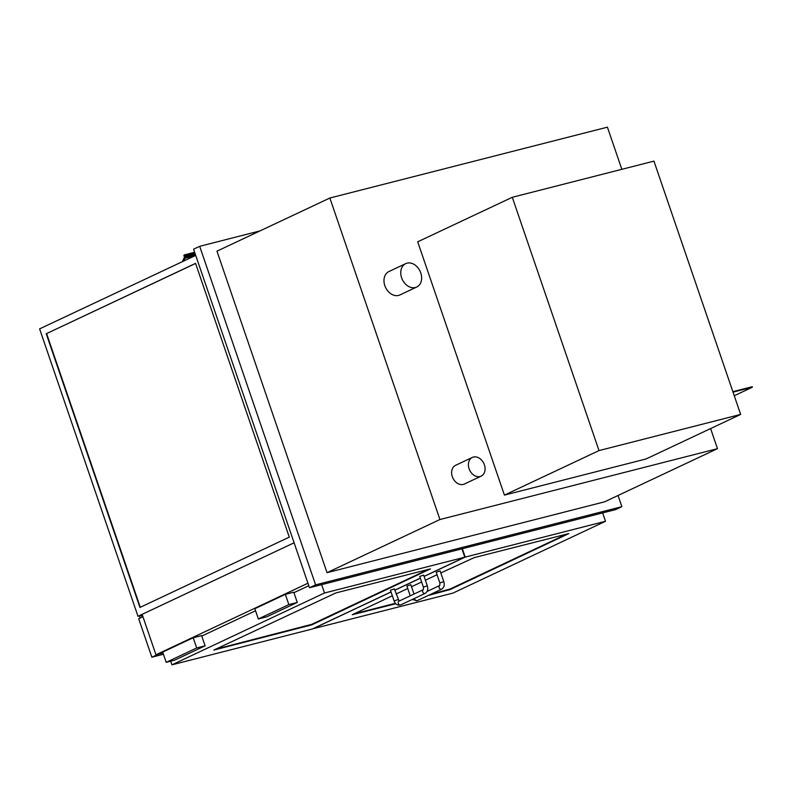 <?xml version="1.0" encoding="UTF-8"?>
<svg xmlns="http://www.w3.org/2000/svg" width="792" height="792" viewBox="0 0 792 792"><rect width="100%" height="100%" fill="white"/><g stroke="black" fill="none" stroke-linecap="round" stroke-linejoin="round"><path stroke-width="1.19" d="M484.397 464.835A10.345 7.841 64.8 0 0 472.339 457.43A10.345 7.841 64.8 0 0 469.646 470.131A10.345 7.841 64.8 0 0 481.15 476.14A10.345 7.841 64.8 0 0 484.397 464.835M481.15 476.14L464.369 484.041A10.345 7.841 -115.2 0 1 452.866 478.031A10.345 7.841 -115.2 0 1 455.558 465.33L472.339 457.43M420.77 272.903A12.929 9.801 64.8 0 0 405.692 263.647A12.929 9.801 64.8 0 0 402.326 279.517A12.929 9.801 64.8 0 0 416.711 287.041A12.929 9.801 64.8 0 0 420.77 272.903M416.711 287.041L399.92 294.941A12.929 9.801 -115.2 0 1 385.546 287.417A12.929 9.801 -115.2 0 1 388.912 271.547L405.692 263.647M717.483 448.668L604.593 501.821L327.037 572.675L216.959 251.173L329.858 198.02L439.926 519.532L717.483 448.668L710.602 428.581M327.037 572.675L439.926 519.532M621.839 169.32L607.414 127.165L329.858 198.02M618.037 495.495L621.868 506.682L315.602 584.862L199.683 246.312L259.974 230.917M199.683 246.312L193.585 249.183L309.494 587.743L315.602 584.862M621.868 506.682L615.77 509.553L309.494 587.743M142.402 615.156L137.996 616.285L294.109 542.787L142.124 614.344L155.965 654.776L162.984 652.984L158.261 654.192L151.856 657.202L138.679 618.72L142.936 616.721M307.949 583.219L155.965 654.776M195.584 263.449L46.589 333.59L140.293 607.286M46.203 333.689L139.936 607.454L289.288 537.134L195.565 263.37L46.589 333.59M137.996 616.285L39.6 328.878L195.703 255.39M163.419 654.251L151.856 657.202M140.214 617.998L139.491 615.899M141.441 615.404L142.045 617.136M182.279 261.707L184.387 257.42A0.772 0.505 -104.3 0 0 184.17 256.291A0.772 0.505 75.7 0 1 184.665 255.133L185.526 256.727L183.932 260.934M195.614 255.123L184.981 257.836M195.07 255.687L185.279 258.182M183.011 261.36L185.377 256.558L184.269 255.192L184.249 256.093A1.03 0.663 75.7 0 1 184.536 257.598L182.586 261.558M440.807 572.943L474.279 557.598L568.804 533.59L450.193 589.525L428.343 595.436M395.792 603.742L352.232 614.75L392.337 595.772M396.109 593.99L407.751 588.505M411.523 586.733L421.631 581.981M425.393 580.209L437.045 574.725M602.643 512.899L605.514 521.275L465.201 557.093L424.106 576.437M312.612 628.848L452.955 593.099L605.514 521.275M420.344 578.209L394.812 590.228M391.05 592L312.642 628.917M462.33 548.717L465.201 557.093M353.697 613.958L395.406 603.306M430.798 594.277L450.024 589.04L567.181 533.887M443.777 581.605L439.867 582.952L436.194 572.23L440.105 570.893L443.777 581.605C444.817 584.981 444.094 587.516 441.589 589.198A2.069 1.564 64.8 0 1 439.303 588.011A2.069 1.564 64.8 0 1 439.798 585.466L439.827 585.446M414.028 594.049L410.82 584.684L406.9 586.021L410.256 595.822M335.887 592.931L213.84 650.074L311.8 624.858L430.412 568.913L335.887 592.931M201.782 636.075L255.529 610.771M293.931 592.693L308.801 585.704M170.696 661.181L171.943 664.834L324.502 593.01L464.815 557.192L424.086 576.368M321.641 584.635L324.502 593.01M391.02 591.931L312.256 629.016L171.943 664.834M461.954 548.816L464.815 557.192M420.314 578.14L394.792 590.159M258.331 618.958L254.826 608.721L285.338 594.356L288.842 604.593L297.267 602.445L266.755 616.81L258.331 618.958L288.842 604.593M285.338 594.356L293.763 592.208L297.267 602.445M166.181 662.34L162.687 652.103L193.198 637.738L196.693 647.975L205.118 645.817L174.606 660.182L166.181 662.34L196.693 647.975M193.198 637.738L201.614 635.59L205.118 645.817M428.779 569.22L311.632 624.373L215.305 649.292M423.403 587.149L427.314 585.813L423.651 575.091L419.73 576.437L423.403 587.149L423.373 589.654M427.314 585.813C428.353 589.189 427.63 591.713 425.136 593.396L400.722 604.89C397.633 605.712 395.436 604.395 394.109 600.94L390.436 590.218L394.357 588.882L399.128 601.118M512.285 197.287L417.701 241.808L504.425 495.119L646.074 458.954L740.659 414.424L653.935 161.123L512.285 197.287L599.009 450.589L740.659 414.424M504.425 495.119L599.009 450.589M734.263 395.733L752.4 387.199L752.232 386.714L732.867 391.654M752.4 387.199L733.026 392.139M185.051 255.885L184.249 256.093M194.743 252.569L184.665 255.133M195.079 253.549L185.407 256.014M195.307 254.232L185.526 256.727M414.632 598.336A2.069 1.564 64.8 0 0 415.473 600.287A2.069 1.564 64.8 0 0 417.186 600.683L441.589 589.198M308.197 625.571L308.365 626.066M425.136 593.396A2.069 1.564 -115.2 0 1 422.72 591.921A2.069 1.564 -115.2 0 1 423.344 589.674M400.722 604.89A2.069 1.564 -115.2 0 1 398.307 603.405A2.069 1.564 -115.2 0 1 398.96 601.148A2.069 1.564 -115.2 0 1 399.178 601.069M394.109 600.94L398.02 599.603M194.644 252.272L184.199 254.935M439.867 582.952L439.798 585.476L427.096 591.446M417.186 600.683L412.206 599.485M423.344 589.664L398.96 601.148"/></g></svg>
